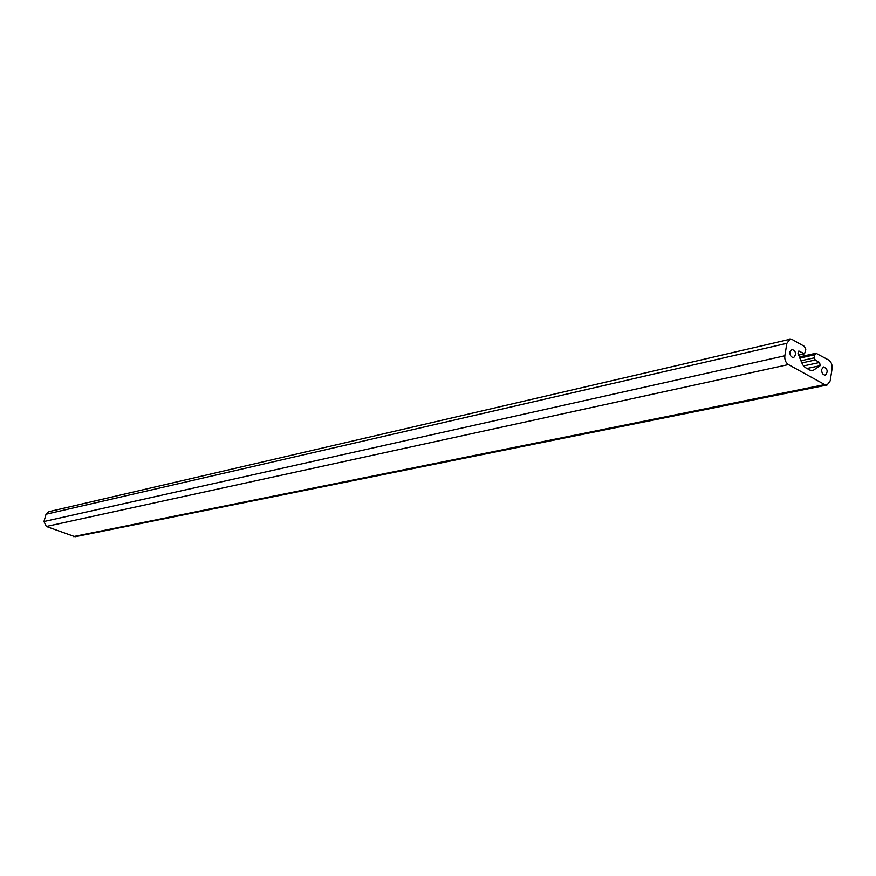 <?xml version="1.0" encoding="UTF-8"?>
<svg xmlns="http://www.w3.org/2000/svg" width="876" height="876" viewBox="0 0 876 876"><rect width="100%" height="100%" fill="white"/><g stroke="black" fill="none" stroke-linecap="round" stroke-linejoin="round"><path stroke-width="1.31" d="M821.655 369.464L823.539 366.924C827.634 368.862 828.236 371.599 825.345 375.125C822.849 374.939 821.622 373.056 821.655 369.464M789.889 351.78L791.784 349.239C795.999 351.134 796.634 353.893 793.711 357.528C791.127 357.364 789.845 355.448 789.889 351.78M798.025 353.313L798.759 351.079L804.54 353.784L805.789 349.688L804.464 346.414L792.495 339.691L789.9 339.275L786.878 343.315L784.83 355.776C784.48 359.718 785.684 362.653 788.411 364.569L824.743 384.597L827.119 385.002L830.174 380.896L832.101 368.61C832.408 364.745 831.247 361.876 828.619 359.992L815.95 353.236L814.822 354.758L814.33 357.835L815.217 360.003L819.607 362.467L820.166 365.664L813.027 370.482L810.125 370.22L805.153 367.46L802.646 364.734L798.025 353.313M827.01 385.024L75.084 536.758L46.318 526.476L43.953 521.538L46.034 514.245L48.574 511.737M799.449 351.199L798.222 351.473M803.905 353.685L798.507 354.889M786.878 343.315L46.034 514.245M784.83 355.776L43.953 521.538M788.411 364.569L46.318 526.476M824.743 384.597L73.277 536.616M814.822 354.758L799.635 358.109M814.33 357.835L800.741 360.803M815.217 360.003L801.726 362.938M819.607 362.467L803.434 365.949M820.166 365.664L807.004 368.478M813.027 370.482L812.008 370.701M804.54 353.784L798.573 355.119M789.9 339.275L48.498 511.759M815.95 353.236L799.197 356.948"/></g></svg>
